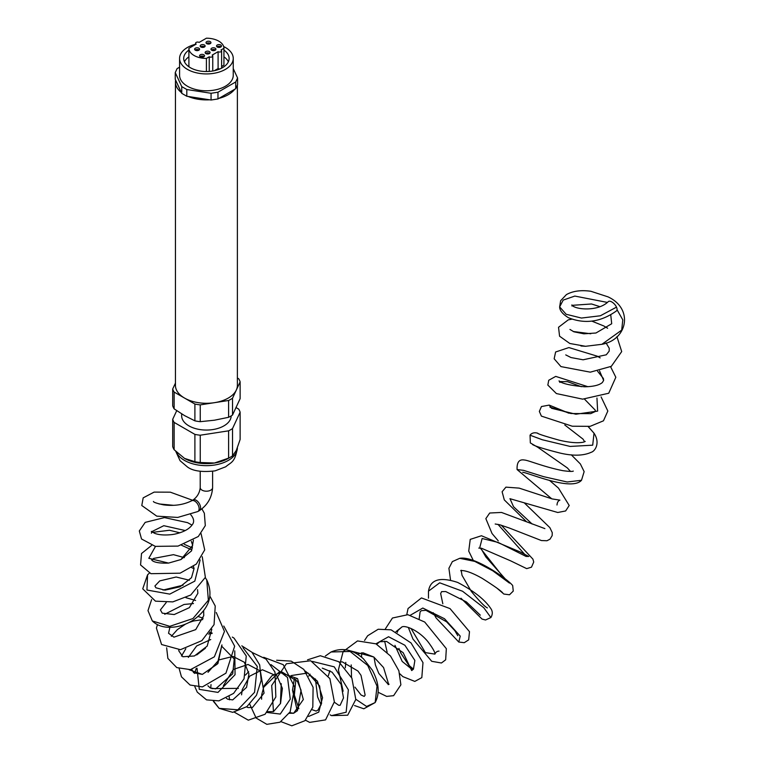 <?xml version="1.0" encoding="UTF-8"?>
<svg xmlns="http://www.w3.org/2000/svg" width="764" height="764" viewBox="0 0 764 764"><rect width="100%" height="100%" fill="white"/><g stroke="black" fill="none" stroke-linecap="round" stroke-linejoin="round"><path stroke-width="1.15" d="M206.414 38.2A17.515 10.113 180 0 1 223.928 48.313L221.006 49.994A2.063 1.194 180 0 1 221.617 50.844A2.063 1.194 180 0 1 220.338 51.942A2.063 1.194 180 0 1 218.093 51.685L212.163 55.104A2.063 1.194 180 0 1 212.764 55.953A2.063 1.194 180 0 1 211.494 57.052A2.063 1.194 180 0 1 209.24 56.794L206.414 58.427A17.515 10.113 180 0 1 188.899 48.313L196.195 44.102A2.063 1.194 180 0 1 195.594 43.252A2.063 1.194 180 0 1 196.864 42.154A2.063 1.194 180 0 1 199.117 42.412L206.414 38.2M206.738 43.644A2.473 1.432 0 0 0 209.431 43.959A2.473 1.432 0 0 0 210.959 42.641A2.473 1.432 0 0 0 208.486 41.208A2.473 1.432 0 0 0 206.013 42.641A2.473 1.432 0 0 0 206.738 43.644M205.86 53.595A2.473 1.432 0 0 0 208.562 53.9A2.473 1.432 0 0 0 210.09 52.582A2.473 1.432 0 0 0 207.607 51.15A2.473 1.432 0 0 0 205.134 52.582A2.473 1.432 0 0 0 205.86 53.595M217.243 47.015A2.473 1.432 0 0 0 219.946 47.33A2.473 1.432 0 0 0 221.474 46.012A2.473 1.432 0 0 0 219.001 44.579A2.473 1.432 0 0 0 216.518 46.012A2.473 1.432 0 0 0 217.243 47.015M200.894 47.015A2.473 1.432 0 0 0 203.596 47.33A2.473 1.432 0 0 0 205.124 46.012A2.473 1.432 0 0 0 202.651 44.579A2.473 1.432 0 0 0 200.168 46.012A2.473 1.432 0 0 0 200.894 47.015M200.311 56.794A2.473 1.432 0 0 0 203.014 57.109A2.473 1.432 0 0 0 204.542 55.782A2.473 1.432 0 0 0 202.068 54.349A2.473 1.432 0 0 0 199.585 55.782A2.473 1.432 0 0 0 200.311 56.794M211.695 50.223A2.473 1.432 0 0 0 214.397 50.529A2.473 1.432 0 0 0 215.925 49.211A2.473 1.432 0 0 0 213.452 47.779A2.473 1.432 0 0 0 210.969 49.211A2.473 1.432 0 0 0 211.695 50.223M195.345 50.223A2.473 1.432 0 0 0 198.048 50.529A2.473 1.432 0 0 0 199.576 49.211A2.473 1.432 0 0 0 197.102 47.779A2.473 1.432 0 0 0 194.619 49.211A2.473 1.432 0 0 0 195.345 50.223M209.24 71.434L209.24 56.794M206.414 58.427L206.414 71.539M188.899 48.313L188.899 65.169A17.515 10.113 0 0 0 189.176 66.955M184.468 61.798A22.71 13.112 180 0 1 188.899 56.822M223.928 56.822A22.71 13.112 180 0 1 228.36 61.798M223.928 50.08A22.71 13.112 180 0 1 229.124 58.427A22.71 13.112 180 0 1 215.104 70.536A22.71 13.112 180 0 1 190.36 67.7A22.71 13.112 180 0 1 183.704 58.427A22.71 13.112 180 0 1 188.899 50.08M221.617 66.506L223.928 65.169L223.928 48.313M214.321 70.718L218.093 68.54A2.063 1.194 0 0 0 220.261 68.817M221.312 68.321A2.063 1.194 0 0 0 221.617 67.7L221.617 50.844M206.481 43.481A2.473 1.432 180 0 1 210.492 43.481M205.612 53.423A2.473 1.432 180 0 1 209.613 53.423M216.995 46.852A2.473 1.432 180 0 1 220.997 46.852M200.645 46.852A2.473 1.432 180 0 1 204.647 46.852M200.063 56.622A2.473 1.432 180 0 1 204.064 56.622M211.447 50.052A2.473 1.432 180 0 1 215.448 50.052M195.097 50.052A2.473 1.432 180 0 1 199.098 50.052M218.093 68.54L218.093 51.685M223.661 46.556A26.835 15.49 180 0 1 233.249 58.427A26.835 15.49 180 0 1 216.68 72.742A26.835 15.49 180 0 1 187.438 69.381A26.835 15.49 180 0 1 179.578 58.427A26.835 15.49 180 0 1 195.594 44.245M233.249 58.427L233.249 75.283A26.835 15.49 180 0 1 216.68 89.598A26.835 15.49 180 0 1 187.438 86.236A26.835 15.49 180 0 1 179.578 75.283L179.578 58.427M179.578 67.175L177.095 68.607L175.252 72.599L175.252 79.341L181.746 93.342L181.746 86.599L186.808 89.522L186.808 96.264L181.746 93.342M217.969 98.948L211.065 100.017L211.065 93.275L217.969 92.205L217.969 98.948L235.732 88.691L235.732 81.949L237.575 77.966L237.575 84.709L235.732 88.691M217.969 92.205L235.732 81.949M175.252 72.599L181.746 86.599M186.808 89.522L211.065 93.275M237.575 77.966L233.249 68.636M186.808 96.264L211.065 100.017M231.186 415.893A24.773 14.306 180 0 1 215.782 428.996A24.773 14.306 180 0 1 188.899 425.863A24.773 14.306 180 0 1 181.641 415.75L181.641 413.868M184.516 458.39L194.896 461.695L194.896 434.382A34.265 19.788 180 0 0 200.254 435.213L228.608 430.829A34.265 19.788 180 0 0 232.523 428.566L240.125 412.197L240.125 439.501L236.324 450.378L232.523 455.869A34.265 19.788 180 0 1 230.642 457.044A34.265 19.788 180 0 1 228.608 458.133L214.426 463.022A30.961 17.878 180 0 1 184.516 458.39L174.135 449.709A34.265 19.788 180 0 1 172.702 446.615L172.702 419.312L176.723 410.66M230.642 457.044L228.312 458.39A30.961 17.878 180 0 1 214.426 463.022L200.254 462.516A34.265 19.788 180 0 1 194.896 461.695M237.375 378.008L238.683 378.763A34.265 19.788 180 0 1 240.125 381.857L240.125 398.665L232.523 415.033A34.265 19.788 180 0 1 228.608 417.297L214.426 420.21L200.254 421.68A34.265 19.788 180 0 1 194.896 420.849L184.516 415.587L174.135 408.864A34.265 19.788 180 0 1 172.702 405.779L172.702 388.971L175.453 383.06M228.608 417.297L228.608 400.489L200.254 404.872A34.265 19.788 180 0 1 194.896 404.041L174.135 392.066A34.265 19.788 180 0 1 172.702 388.971M200.254 421.68L200.254 404.872M194.896 420.849L194.896 404.041M232.523 415.033L232.523 398.225A34.265 19.788 180 0 1 228.608 400.489M240.125 381.857L232.523 398.225M174.135 408.864L174.135 392.066M240.125 412.197A34.265 19.788 180 0 0 238.683 409.103L236.257 407.699M232.523 455.869L232.523 428.566M200.254 462.516L200.254 435.213M228.608 458.133L228.608 430.829M174.135 449.709L174.135 422.397A34.265 19.788 180 0 1 172.702 419.312M174.135 422.397L194.896 434.382M199.289 510.686L197.828 511.536A6.188 3.572 -120 0 0 197.838 504.383A6.188 3.572 -120 0 0 191.649 500.802A6.188 3.572 -120 0 0 191.525 500.878A6.188 3.572 -120 0 1 191.64 500.802L193.101 499.962C197.284 496.896 199.662 492.79 200.216 487.633A6.188 3.572 180 0 0 202.03 490.154A6.188 3.572 180 0 0 208.782 490.927A6.188 3.572 180 0 0 212.602 487.633C211.943 497.488 207.502 505.176 199.289 510.686A6.188 3.572 -120 0 0 200.244 505.73A6.188 3.572 -120 0 0 196.195 500.267A6.188 3.572 -120 0 0 193.101 499.962M616.5 307.147A6.188 2.922 48.5 0 1 616.538 310.852C600.896 322.074 584.832 324.347 568.349 317.671C562.533 314.004 559.64 310.404 559.649 306.87L566.143 314.271L581.442 318.053L600.351 315.78L616.5 307.147A6.188 2.922 48.5 0 0 612.403 302.324A6.188 2.922 48.5 0 0 608.325 301.589C597.811 312.142 574.165 309.487 571.835 304.931L571.835 304.941M175.625 80.144A30.961 17.878 0 0 0 175.453 82.025A30.961 17.878 0 0 0 181.374 92.54M188.192 96.474A30.961 17.878 0 0 0 209.67 99.797M218.991 98.355A30.961 17.878 0 0 0 234.71 89.283M175.453 82.025L175.453 385.409A30.961 17.878 0 0 0 206.414 403.287A30.961 17.878 0 0 0 237.375 385.409L237.375 85.138M237.375 447.895A30.961 17.878 180 0 1 218.17 464.311A30.961 17.878 180 0 1 184.516 460.415A30.961 17.878 180 0 1 176.293 451.916M158.979 503.934L173.543 505.319M190.742 514.707L191.43 515.538M151.654 531.725L163.802 525.689L185.26 530.55M193.397 540.167L191.573 550.844L180.944 559.544L168.558 563.087L148.818 558.303L155.493 546.403M181.526 545.238L191.802 549.908M200.139 559.916L194.82 581.127L169.761 594.115L146.946 590.018L147.567 574.824L149.438 573.076M206.757 579.905L208.362 600.246L192.958 618.544L169.761 626.337L152.322 620.941C156.754 625.267 162.694 627.387 170.133 627.311C178.174 627.187 185.938 624.742 193.435 619.986C209.279 608.66 213.719 595.299 206.757 579.905L205.268 577.689M211.8 629.259L207.159 646.124L194.438 655.961L182.844 656.754L178.805 650.871L178.862 649.811M209.899 632.2L212.096 633.031M191.802 669.455L193.693 672.721L202.355 674.392L217.32 664.059L221.942 644.921L217.931 663.496L202.355 674.392L189.147 669.761M188.336 657.403L196.635 645.962L210.759 639.535M234.768 650.842L235.054 674.698L217.998 692.413L199.27 689.338L197.007 668.185M242.952 647.652L257.267 666.409L254.565 692.308L237.843 709.794L219.125 708.343L213.748 701.304M211.848 688.593L238.378 688.364M245.406 675.099L248.653 671.709M271.01 664.613L287.531 677.477L290.253 699.127L280.254 714.073L267.018 712.459M263.389 687.543L278.994 672.186L297.559 678.613L303.337 699.518L293.634 713.261L289.279 713.27M280.407 703.739L281.248 683.656M305.237 671.05L317.413 681.163L322.551 697.713L318.731 712.134L308.599 716.46M298.858 708.715L294.369 695.02L295.888 679.186M312.409 661.423L334.26 666.848L348.365 689.806L346.149 712.249L331.471 715.629L347.687 715.209L355.795 699.471L351.898 678.184L338.777 661.729L320.307 655.741L307.548 659.829M325.368 656.018L331.079 651.988L350.093 651.463L367.742 665.454L377.034 686.158L375.162 702.555L366.596 706.461L355.814 699.27M345.309 667.831L345.777 662.407M350.027 650.747L373.844 657.04M375.907 643.813L388.551 636.737L404.901 645.255L414.871 660.459L413.448 669.13L411.691 670.572L403.172 652.704L386.641 641.454L379.765 641.731L376.728 644.243M411.748 669.178L402.198 661.443L394.95 645.332M395.962 631.685L401.864 627.024M397.309 632.353L397.92 630.52L401.759 627.043C404.433 624.971 417.736 629.498 427.783 641.493C432.749 648.092 435.127 652.294 434.907 654.108L425.386 652.628L411.022 628.466M410.373 615.201L422.817 608.039L444.495 618.725L460.234 636.125L458.782 642.037L464.254 642.686L468.676 639.86L469.497 631.675L450.025 608.602L421.451 597.925L408.052 608.526L406.792 614.552M428.47 598.164L428.499 591.155L439.692 582.808L462.564 591.25L483.784 607.724L490.88 617.551L485.522 619.986L482.046 619.069L460.95 598.212M450.512 579.924L448.907 568.301L452.364 561.607L459.727 558.312L474.788 561.406L492.78 570.803L509.445 583.094M503.858 577.87L480.298 548.074M479.887 547.119L482.132 538.505L498.195 542.44L526.043 556.421L528.736 556.479L520.122 551.914L481.454 535.745L470.232 539.384L468.733 551.13L473.298 560.461M524.811 554.483L497.937 524.333M532.116 524.018L513.542 506.723L509.989 498.691M551.761 498.816L517.094 469.564L523.541 470.347L543.615 476.66L567.194 481.988L581.509 480.269L584.145 471.627L580.373 463.958L571.281 454.809M570.488 471.417L567.375 467.95L537.703 447.217L530.34 442.929L530.044 435.203L542.316 439.758L570.145 446.434L592.702 445.173L594.02 433.217L588.137 426.579M568.683 413.133L549.192 405.101L551.579 408.291L575.875 414.212L597.639 411.099L596.951 398.025M581.356 386.699L567.499 381.656L560.165 381.589M559.916 382.43L559.047 380.864C561.741 383.538 570.278 385.514 584.661 386.794C593.418 386.613 599.32 385.18 602.357 382.516L603.636 380.434L599.539 370.893M580.955 345.987L585.558 346.293L601.898 344.306L621.705 330.105L622.784 319.858L617.054 309.745M607.332 302.41L574.814 296.069L563.221 300.09L559.649 306.87L560.633 300.72L566.391 294.618C572.799 291.008 580.965 289.89 590.859 291.275L607.963 296.843C633.728 308.637 627.626 339.77 601.898 344.306M212.764 55.953L212.764 71.014M195.594 43.252L195.594 44.446M237.375 447.78C235.083 462.888 230.785 462.249 225.762 466.766L215.085 470.863C202.231 472.362 193.034 471.082 187.514 467.033L180.084 460.73L175.787 451.409M197.847 511.536L177.735 517.429L156.763 516.149L141.789 505.52L143.174 497.861L154.118 492.111L170.343 492.178L192.576 500.267M201.916 508.9L204.351 513.246L205.306 525.613L198.296 536.519L178.022 546.098L155.302 546.365L141.541 538.992L139.306 530.98L145.198 522.375L164.451 517.591L187.572 522.652L192.003 525.107M201.075 533.625L204.714 549.908L196.329 564.061L180.094 573.181L150.947 573.688L140.566 564.959L141.512 553.528L151.664 545.391M184.363 544.35L192.461 547.931M202.25 556.689L205.373 577.345L190.733 595.022L172.807 601.889L155.493 601.173L142.734 588.834L147.567 574.824M191.649 500.802C183.417 504.861 174.058 506.217 163.572 504.861C156.983 503.457 153.593 502.32 153.411 501.471M190.733 514.707L191.267 515.337C194.085 519.023 194.371 522.213 192.136 524.916C189.052 529.204 183.207 532.288 174.593 534.16L172.32 534.542C164.919 535.392 159.036 534.991 154.662 533.329L151.32 531.4M191.325 541.351L192.671 545.4L180.944 559.544L168.558 563.087C150.508 563.803 151.282 558.446 151.912 560.022L153.612 558.427L173.476 554.664L184.372 557.644M203.186 618.238L198.124 616.472M169.894 627.32L168.548 633.27L173.953 637.166L195.718 629.622L203.749 615.65L203.635 610.694M195.603 600.456L185.938 597.696M166.208 602.538L160.402 609.901L162.245 613.158L174.202 614.552L189.348 607.666L197.886 593.275L197.532 589.636M189.405 580.229L176.15 577.011L159.752 580.898L154.92 585.988L155.875 587.774L164.957 590.161L179.998 586.809L191.506 577.679L194.046 568.617L193.493 566.391M213.385 701.295L219.125 708.343L232.733 712.344L246.906 706.633L256.494 695.202L261.183 680.294L259.693 664.919L251.929 652.246L241.796 645.828M196.205 668.443L194.658 673.447M194.82 686.597L197.274 692.146L206.538 699.862L218.896 700.865L233.593 693.387L244.05 678.804L246.256 656.018L234.023 638.121L232.332 637.081M211.905 633.404L208.515 634.044M185.814 648.722L181.479 656.066M179.158 668.576L181.46 676.808L190.064 685.031L202.412 686.903L225.943 673.17L234.663 646.191L223.785 626.041M202.737 619.575L193.55 620.989L189.071 622.498M185.49 624.131L177.41 629.584L171.346 636.316M166.647 647.786L167.879 658.415L176.77 667.602L190.475 669.636L214.359 656.82L224.463 631.446L216.269 612.508M193.493 603.55L184.038 604.467L164.728 614.266M157.441 624.656L156.41 628.084L161.576 644.52L180.438 649.686L201.839 640.662L214.054 624.646L215.238 606.014L209.995 596.34M183.093 585.186L162.999 590.056M151.616 599.635L147.987 610.627L152.322 620.941M289.68 712.64L293.634 713.261L297.444 710.663L301.073 690.284L297.425 681.345L282.088 672.053L271.879 675.768L264.143 685.709L261.689 694.734L261.584 699.203M267.772 711.666L273.493 711.628L280.56 703.377L282.384 688.393L277.122 676.121L262.405 669.761L249.713 676.15L242.226 689.653L241.567 694.829M246.543 706.901L248.033 707.569L252.454 707.474L264.058 693.129L260.352 671.021L247.994 664.451L233.354 669.484L223.413 685.661M226.383 698.277L227.701 699.194L232.714 699.891L246.571 687.342L248.93 673.858L244.337 662.245L232.972 656.41L218.953 659.915L208.009 672.32M207.875 685.747L210.243 687.944L215.658 688.851L232.724 673.81L234.242 659.017L221.493 645.991M205.459 648.216L196.692 654.949M294.551 677.649L292.497 690.15L297.282 710.854M305.476 720.204L309.659 722.391L325.559 719.889L334.355 701.858L329.876 678.604L310.709 660.755L286.404 663.763L271.688 685.499L273.474 711.637M280.951 721.636L291.81 725.8L304.931 720.71L312.81 707.178L313.097 687.304L303.814 669.417L291.256 661.146L276.654 660.239M249.732 704.179L256.121 718.017L266.837 724.348L279.968 722.219L290.158 711.838L294.713 687.142L283.234 664.67L263.704 657.298M229.2 696.682L229.477 699.824M234.328 712.172L248.31 720.175L265.098 714.254L275.842 696.959L274.964 672.034L266.006 659.093L252.177 652.485M211.036 684.582L210.711 688.173M331.079 651.988C342.339 647.213 353.14 649.505 363.492 658.883L372.316 670.143C379.011 682.682 379.966 693.492 375.162 702.555L363.807 708.791L354.525 705.544M374.016 657.174L375.42 665.014L378.801 673.409L387.682 683.761L389.086 684.238L388.179 684.639L388.504 683.79L383.566 667.555L373.806 657.021L362.976 652.781L357.39 654.175M351.22 664.928L351.526 677.41M354.935 687.142L361.133 695.049L364.247 696.405L365.135 695.068L361.009 675.338L357.953 671.04L342.282 661.863L339.283 662.101M329.933 670.696L328.319 675.796M334.317 702.202L338.71 705.277L340.104 705.306L343.504 697.933L341.069 684.324L332.082 672.186L322.284 668.118M310.088 674.154L308.742 676.121M312.027 709.67L316.105 711.064L317.986 710.081L321.606 703.243L319.638 685.967L307.968 672.998L291.313 675.548M408.348 627.502L412.971 639.086L431.717 661.299L441.43 662.999L445.66 659.819L446.338 648.674L424.717 622.03L407.852 614.695L392.448 618.019L385.448 628.753M384.636 641.12L387.147 652.236M399.82 673.762L402.857 676.617L414.804 681.402L421.814 677.63L422.979 662.627L411.032 642.944L391.063 629.822L378.18 629.259L367.646 635.763L364.571 640.461M361.582 652.809L361.601 657.221M378.17 692.279L386.641 696.396L393.603 695.679L400.88 684.802L398.856 670.725L390.499 656.009L375.955 643.832L357.514 640.929L343.141 651.549L338.404 669.827L343.132 691.191M428.499 591.155C430.313 579.484 440.054 576.591 457.731 582.464C473.67 590.868 484.596 599.425 490.526 608.154C492.742 611.057 492.856 614.189 490.88 617.551M459.727 558.312C475.256 555.562 509.321 580.602 512.682 585.596L513.265 591.078L509.493 594.784L503.848 594.048L497.192 588.356M498.262 540.864L492.054 533.539L485.847 518.632L489.705 513.016L501.499 512.443L544.885 528.612M495.187 524.009L499.771 524.772L509.33 528.019L541.437 540.559L546.957 540.75L550.013 539.164L552.152 535.65L552.267 532.651L549.86 527.637L524.285 502.865M509.932 498.691L557.768 512.491L565.646 510.954L569.209 505.491L558.465 488.091L549.478 480.355M526.444 521.64L504.297 499.904L502.11 491.758L505.921 487.146L519.157 488.12L552.21 498.93L559.907 500.134C558.159 500.792 557.185 502.416 557.004 505.014M522.7 472.295C528.774 472.82 571.491 491.577 581.509 480.269M517.094 469.564C516.76 462.249 519.195 459.068 524.4 460.023C528.115 460.138 543.901 466.966 562.944 470.681C569.104 471.503 572.551 471.636 573.296 471.082M532.556 444.572L532.67 444.629C535.545 446.319 544.56 449.108 559.735 452.985C572.885 456.127 583.429 455.869 591.355 452.221C594.984 451.237 600.552 443.005 594.02 433.217L588.223 426.57M569.056 413.2L549.192 405.101L541.437 406.543L539.346 411.424L541.389 416.113L572.274 426.216L590.161 426.331L603.464 420.811L607.829 411.022L601.106 396.927M584.546 399.18L595.261 410.172L595.213 411.557L590.696 413.639L570.994 413.534L549.937 407.174M564.787 424.994L582.989 439.09L584.641 441.773M585.224 441.439L583.381 442.194C577.737 443.292 569.724 442.633 559.334 440.217C545.897 436.464 538.63 434.143 537.541 433.245C539.432 433.847 533.234 430.839 530.044 435.203M603.636 380.434L603.398 378.476L597.62 371.294M585.558 346.293L569.81 343.485L559.573 336.198L558.532 327.278L568.263 319.858L571.797 319.18M591.833 321.128L603.78 325.951L607.609 328.233M616.93 336.618L621.695 351.583L611.315 366.328L590.295 372.163L560.938 366.596L554.158 358.784L555.609 351.994L568.884 347.572L597.391 356.225L600.16 357.877M610.598 366.749L615.832 377.273L608.736 393.231L582.645 399.152L556.383 393.555L547.836 385.075L548.733 380.271L555.714 376.394L587.974 386.718M571.864 305.972L572.637 305.304L591.537 303.976L599.73 306.603M610.761 315.007L611.706 323.745L595.949 333.008L583.897 333.82L573.936 331.805L569.954 329.446M573.191 331.49L590.753 333.763M606.072 342.94L609.233 348.269L609.185 351.115L606.291 354.792L583.075 359.796L570.975 357.533L565.742 354.897M159.055 503.954L173.017 505.338M151.597 532.355L151.415 533.224M152.58 532.355L169.503 530.264L179.865 532.804M191.697 567.652L194.056 568.693M178.805 650.871L178.881 649.801M209.575 632.649L212.077 633.48M331.471 715.629L330.105 714.817M321.147 704.943L317.623 697.007L315.408 678.929M413.448 669.13L408.673 665.091L400.708 652.905L398.942 648.445M434.907 654.108L434.907 654.137C435.709 652.208 437.084 651.195 439.013 651.1M419.197 618.649L420.133 611.811L421.356 610.684L425.959 610.312L446.587 621.8L454.866 630.692L457.789 635.724M442.824 603.78L440.656 593.552L441.592 591.632L445.737 591.546L466.403 601.936L480.317 615.173M487.394 607.896C484.853 606.826 479.496 601.325 471.321 591.403L462.01 575.302L461.16 570.221L460.73 570.718L461.981 570.555C466.718 570.784 473.479 573.401 482.256 578.405C494.318 586.064 501.146 590.916 502.76 592.94L502.75 592.931M505.243 578.921L485.818 556.908L480.804 548.132M478.789 548.074L481.473 548.237L510.619 560.833L526.692 568.636L531.477 567.174L533.73 562.037L532.919 559.133L501.279 525.202M458.782 642.037L436.063 617.914L433.255 612.709M200.216 471.312L200.216 487.633M212.602 471.312L212.602 487.633"/></g></svg>
